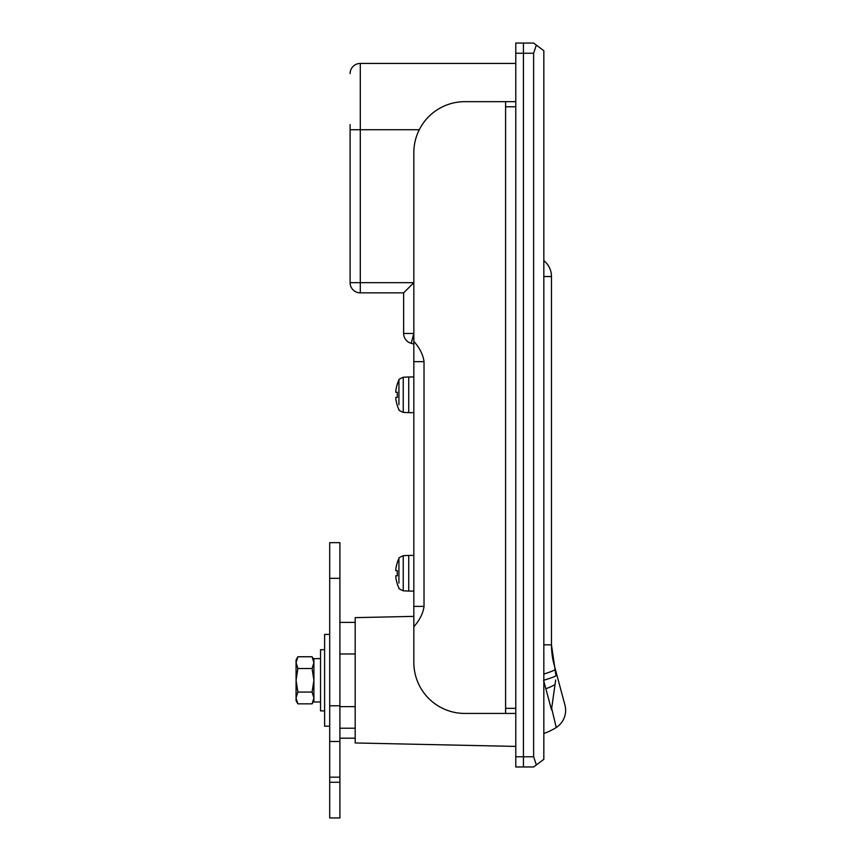 <?xml version="1.0" encoding="UTF-8"?>
<svg xmlns="http://www.w3.org/2000/svg" width="861" height="861" viewBox="0 0 861 861"><rect width="100%" height="100%" fill="white"/><g stroke="black" fill="none" stroke-linecap="round" stroke-linejoin="round"><path stroke-width="1.29" d="M403.626 333.465L413.829 333.465L411.192 343.313L413.829 344.013L411.192 343.313A10.192 10.192 0 0 1 403.626 333.465L403.626 292.858L360.296 292.858A10.192 10.192 0 0 1 350.104 282.656L350.104 124.619M339.901 653.962L355.195 653.962L355.195 617.638L413.829 616.379M543.829 50.702L543.829 759.327L533.626 766.968L523.434 766.968L523.434 756.776L523.434 766.968L515.782 766.968L515.782 756.776L533.626 756.776L533.626 53.242L523.434 53.242L523.434 756.776L523.434 43.05L533.626 43.05L543.829 50.702M515.782 746.412L355.195 742.968L355.195 706.644L339.901 706.644M536.349 45.084L533.626 53.242M533.626 756.776L536.349 764.934M339.901 738.2L355.195 738.2M339.901 622.406L355.195 622.406M350.104 73.637A10.192 10.192 0 0 1 360.296 63.445L515.782 63.445M419.275 129.72L360.296 129.72L360.296 282.656L413.829 282.656L403.626 292.858M551.47 644.749A76.468 76.468 0 0 0 554.075 664.541L564.934 705.073A20.395 20.395 0 0 1 556.249 727.513L551.697 708.442M555.668 680.018L551.47 709.701L543.592 680.308M554.075 664.541L554.398 665.865M543.829 260.625A20.395 20.395 0 0 1 551.47 276.542L551.47 644.835L555.98 675.853A20.395 1.744 165 0 1 543.829 680.233M543.829 674.088A20.395 1.571 164.1 0 0 555.097 669.643A76.468 64.866 180 0 0 555.291 670.149L555.98 675.853M553.214 661.302L552.493 657.395M551.74 651.26L551.47 644.835L543.829 644.835M515.782 53.242L523.434 53.242L523.434 43.05L515.782 43.05L515.782 756.776M413.829 626.776L413.829 341.29C419.77 348.081 423.171 354.883 424.021 361.674L424.021 606.381C423.171 613.183 419.77 619.974 413.829 626.776L413.829 662.464A50.982 50.982 0 0 0 464.811 713.435L505.59 713.435L505.59 708.345L515.782 708.345M515.782 106.775L505.59 106.775L505.59 101.673L464.811 101.673A50.982 50.982 0 0 0 413.829 152.655L413.829 341.29M505.59 106.775L505.59 708.345M515.782 713.435L505.59 713.435M505.59 101.673L515.782 101.673M339.901 728.223L355.195 728.223M355.195 653.962L355.195 706.644M329.709 634.417L324.608 634.417L324.608 726.189L329.709 726.189M339.901 542.656L339.901 817.95L329.709 817.95L329.709 542.656L339.901 542.656M339.901 741.482L329.709 741.482M324.608 649.711L320.529 649.711L320.529 710.895L324.608 710.895M296.066 662.647L297.884 668.534L296.066 680.308L296.066 662.647L297.884 656.76L296.066 659.913L296.066 662.464M320.529 658.633L313.91 658.633L313.91 701.973L320.529 701.973M296.066 698.142L297.884 703.846L312.08 703.846L313.91 697.959L312.08 692.072L313.91 680.308L312.08 668.534L313.91 662.647L312.08 656.76L297.884 656.76M296.066 697.959L297.884 692.072L296.066 680.308L296.066 700.693L297.884 703.846M297.884 668.534L312.08 668.534M297.884 692.072L312.08 692.072M398.923 583.112L398.923 558.52C398.288 558.186 399.73 557.239 403.228 555.689L403.228 590.797L408.727 591.087L408.727 555.399L413.829 555.399M398.923 563.374L398.923 558.52A33.138 33.138 0 0 0 397.255 562.534L397.341 562.588A33.041 33.041 0 0 0 395.823 569.164L395.823 570.692L397.341 570.692A32.847 29.392 90 0 0 397.341 575.794L395.823 575.794L395.823 577.322A33.041 33.041 0 0 0 397.341 583.909L397.341 583.909A33.041 33.041 0 0 1 395.823 577.322M403.228 590.797C399.73 589.247 398.288 588.3 398.923 587.977A33.138 33.138 0 0 1 397.255 583.952M395.823 575.794L397.341 575.794A32.847 29.392 90 0 1 397.341 570.692M397.255 562.534L397.341 562.588A33.041 33.041 0 0 0 395.823 569.164M408.727 591.087L413.829 591.087M398.923 404.681L398.923 380.088C398.363 379.669 399.795 378.732 403.228 377.258L403.228 412.365L408.727 412.656L408.727 376.967L413.829 376.967M398.923 384.942L398.923 380.088A33.138 33.138 0 0 0 397.255 384.103L397.341 384.157A33.041 33.041 0 0 0 395.823 390.733L395.823 392.261L397.341 392.261A32.847 29.392 90 0 0 397.341 397.362L395.823 397.362L395.823 398.891A33.041 33.041 0 0 0 397.341 405.477L397.341 405.477A33.041 33.041 0 0 1 395.823 398.891M403.228 412.365C399.795 410.901 398.363 409.954 398.923 409.545A33.138 33.138 0 0 1 397.255 405.52M397.341 397.362L395.823 397.362L397.341 397.362A32.847 29.392 90 0 1 397.341 392.261L395.823 392.261M397.255 384.103L397.341 384.157A33.041 33.041 0 0 0 395.823 390.733M408.727 412.656L413.829 412.656M360.296 63.445L360.296 129.72L350.104 129.72M360.296 292.858L360.296 282.656L350.104 282.656M551.47 276.542L543.829 276.542M554.936 684.538A20.395 5.069 165 0 1 545.852 688.735M413.829 361.674L424.021 361.674M424.021 606.381L413.829 606.381M339.901 578.344L329.709 578.344M339.901 705.794L329.709 705.794M339.901 777.171L329.709 777.171M339.901 782.262L329.709 782.262M543.829 733.464A56.083 56.083 0 0 0 556.249 727.513M313.91 700.693L312.08 703.846M313.91 659.913L312.08 656.76M403.228 555.689L408.727 555.399M403.228 377.258L408.727 376.967"/></g></svg>
